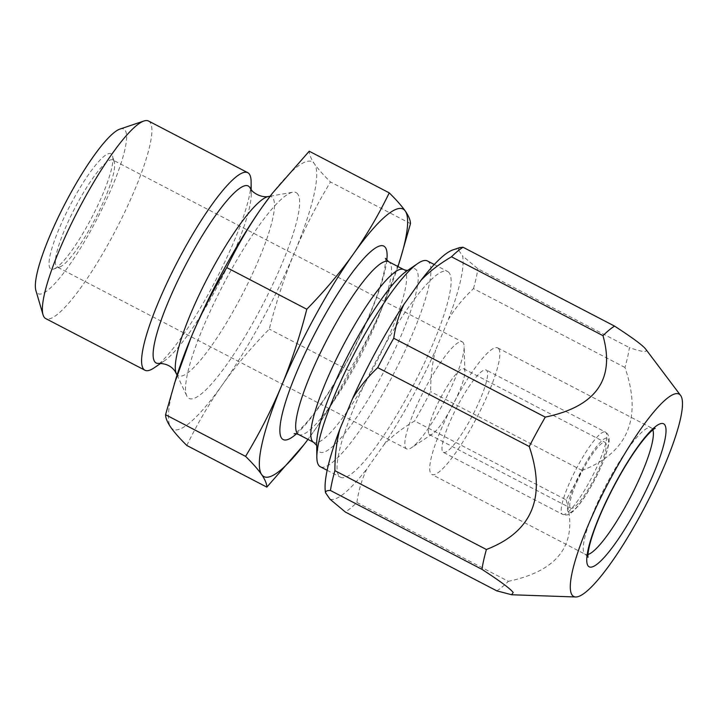 <?xml version="1.0" encoding="UTF-8"?>
<svg xmlns="http://www.w3.org/2000/svg" width="718" height="718" viewBox="0 0 718 718"><rect width="100%" height="100%" fill="white"/><g stroke="black" fill="none" stroke-linecap="round" stroke-linejoin="round"><path stroke-width="0.54" stroke-dasharray="3.59 2.69" d="M498.768 348.849A71.333 13.615 -62.5 0 1 475.19 420.631A71.333 13.615 -62.5 0 1 431.85 474.454A71.333 13.615 -62.5 0 1 430.8 473.503A71.333 13.615 -62.5 0 1 454.377 401.721A71.333 13.615 -62.5 0 1 497.718 347.898A71.333 13.615 -62.5 0 1 498.768 348.849M443.365 452.331A46.401 8.849 -62.5 0 0 471.546 417.329A46.401 8.849 -62.5 0 0 486.885 370.632A46.401 8.849 117.5 0 0 486.203 370.021A46.401 8.849 117.5 0 0 458.012 405.024A46.401 8.849 117.5 0 0 442.683 451.712A46.401 8.849 -62.5 0 0 443.365 452.331L562.544 514.366A46.401 8.849 -62.5 0 1 561.862 513.747A46.401 8.849 117.5 0 1 577.2 467.059A46.401 8.849 117.5 0 1 605.391 432.056L607.67 434.085C609.411 437.836 610.785 439.676 605.301 456.208C600.867 468.28 594.89 480.45 587.369 492.727C581.912 501.55 576.931 507.949 572.417 511.925C568.916 514.25 568.351 515.91 562.544 514.366A46.401 8.849 -62.5 0 0 590.735 479.364A46.401 8.849 -62.5 0 0 606.064 432.667A46.401 8.849 117.5 0 0 605.391 432.056L486.203 370.021M570.325 507.743A37.121 7.081 117.5 0 0 570.864 508.236A37.121 7.081 117.5 0 0 593.418 480.234A37.121 7.081 117.5 0 0 605.687 442.88A37.121 7.081 117.5 0 0 605.139 442.387A37.121 7.081 117.5 0 0 582.594 470.389A37.121 7.081 117.5 0 0 570.325 507.743M428.942 434.148A37.121 7.081 117.5 0 0 429.481 434.65A37.121 7.081 117.5 0 0 432.433 433.932A37.121 7.081 117.5 0 0 452.905 404.988A37.121 7.081 117.5 0 0 464.869 371.628A37.121 7.081 117.5 0 0 464.304 369.285A37.121 7.081 117.5 0 0 463.756 368.792A37.121 7.081 117.5 0 0 441.211 396.803A37.121 7.081 117.5 0 0 428.942 434.148M462.329 341.903A60.321 11.506 117.5 0 1 463.218 342.701A60.321 11.506 -62.5 0 1 464.142 346.498A60.321 11.506 -62.5 0 1 444.693 400.716A60.321 11.506 -62.5 0 1 411.432 447.745A60.321 11.506 -62.5 0 1 406.63 448.903A60.321 11.506 -62.5 0 1 405.751 448.104A60.321 11.506 117.5 0 1 425.684 387.406A60.321 11.506 117.5 0 1 462.329 341.903L112.87 159.997A60.321 11.506 117.5 0 0 76.225 205.51A60.321 11.506 117.5 0 0 56.291 266.207A60.321 11.506 -62.5 0 0 57.171 267.006A60.321 11.506 -62.5 0 0 59.684 267.015L53.697 269.035A64.961 12.394 -62.5 0 1 50.036 268.155A64.961 12.394 -62.5 0 1 73.048 199.927A64.961 12.394 -62.5 0 1 111.927 154.648A64.961 12.394 -62.5 0 1 112.538 155.994A64.961 12.394 -62.5 0 1 91.976 217.123A64.961 12.394 -62.5 0 1 53.697 269.035M59.684 267.015A60.321 11.506 -62.5 0 0 95.234 218.819A60.321 11.506 -62.5 0 0 114.324 162.053A60.321 11.506 -62.5 0 0 113.758 160.805A60.321 11.506 117.5 0 0 112.87 159.997M119.96 129.069A92.793 17.708 117.5 0 1 125.183 130.326A92.793 17.708 -62.5 0 1 92.308 227.794A92.793 17.708 -62.5 0 1 36.78 292.477A92.793 17.708 117.5 0 1 35.9 290.557M148.554 121.037A111.353 21.253 117.5 0 1 150.188 122.518A111.353 21.253 -62.5 0 1 113.381 234.571A111.353 21.253 -62.5 0 1 45.728 318.586M249.936 187.703A99.757 19.036 -62.5 0 1 251.237 194.129A99.757 19.036 -62.5 0 1 219.071 283.278A99.757 19.036 -62.5 0 1 164.494 360.768A99.757 19.036 -62.5 0 1 158.49 363.389M154.28 367.76A111.353 21.253 117.5 0 0 215.203 281.259A111.353 21.253 117.5 0 0 251.112 181.744M297.835 194.165A115.993 22.132 117.5 0 0 292.738 192.227A115.993 22.132 117.5 0 0 222.948 285.297A115.993 22.132 117.5 0 0 186.752 395.842A115.993 22.132 117.5 0 0 187.326 396.866A115.993 22.132 -62.5 0 0 256.739 316.01A115.993 22.132 -62.5 0 0 297.835 194.165M176.143 377.937A150.798 28.774 117.5 0 0 170.749 427.264A150.798 28.774 117.5 0 0 222.607 384.462A150.798 28.774 117.5 0 0 294.443 252.709A150.798 28.774 117.5 0 0 314.412 163.767A150.798 28.774 117.5 0 0 272.544 193.088M410.499 223.63L330.486 181.977C323.306 174.896 317.948 168.82 314.412 163.767C310.975 158.705 309.252 154.523 309.225 151.22M186.824 445.483C197.342 423.719 209.27 403.381 222.607 384.462C236.069 365.57 251.623 347.117 269.286 329.104C276.17 302.09 284.552 276.618 294.443 252.709C304.441 228.818 316.459 205.24 330.486 181.977M397.951 266.54A150.798 28.774 -62.5 0 1 385.342 300.025A150.798 28.774 -62.5 0 1 313.506 431.778A150.798 28.774 -62.5 0 1 307.977 439.398M427.443 260.966A115.993 22.132 117.5 0 1 429.14 262.51A115.993 22.132 -62.5 0 1 390.798 379.239A115.993 22.132 -62.5 0 1 320.327 466.754M449.342 273.028A115.993 22.132 117.5 0 0 447.637 271.485A115.993 22.132 117.5 0 0 377.165 359A115.993 22.132 117.5 0 0 338.824 475.72A115.993 22.132 117.5 0 0 340.529 477.264A115.993 22.132 117.5 0 0 411.001 389.748A115.993 22.132 117.5 0 0 449.342 273.028M329.975 499.172A140.351 26.781 117.5 0 0 367.113 468.513C362.114 478.565 358.704 489.882 356.882 502.465A151.956 28.998 117.5 0 1 345.313 512.015M645.644 349.029L645.814 349.271C648.022 352.709 642.556 352.17 629.435 347.638A151.956 28.998 117.5 0 1 624.974 367.472C642.35 418.127 628.07 452.466 582.127 470.478A151.956 28.998 117.5 0 1 566.116 499.854L414.609 420.999C402.385 428.215 392.243 436.023 384.175 444.442L367.113 468.513M384.175 444.442A140.351 26.781 117.5 0 0 435.62 350.079C432.308 362.572 430.638 376.42 430.629 391.624A151.956 28.998 117.5 0 1 414.609 420.999M624.974 367.472L473.476 288.618C463.065 298.455 454.665 308.794 448.283 319.645L435.62 350.079M448.283 319.645A140.351 26.781 117.5 0 0 462.589 255.94L477.928 268.783L629.435 347.638M453.031 249.846A140.351 26.781 -62.5 0 1 458.192 249.577L462.589 255.94M459.708 247.602L458.192 249.577M473.476 288.618A151.956 28.998 117.5 0 0 477.928 268.783M496.82 590.869A151.956 28.998 117.5 0 0 508.38 581.329L356.882 502.465M582.127 470.478L430.629 391.624M566.116 499.854C578.546 543.364 559.295 570.523 508.38 581.329M303.49 445.295L313.506 431.778C326.861 412.832 338.788 392.486 349.298 370.757C363.344 347.458 375.352 323.881 385.342 300.025L401.766 254.441M349.298 370.757L269.286 329.104M587.988 554.484A71.333 13.615 117.5 0 1 585.367 554.359A71.333 13.615 117.5 0 1 584.317 553.416A71.333 13.615 -62.5 0 1 607.904 481.625A71.333 13.615 -62.5 0 1 651.244 427.802A71.333 13.615 -62.5 0 1 652.285 428.754A71.333 13.615 117.5 0 1 652.841 429.876M607.895 438.824A41.761 7.97 -62.5 0 1 593.104 482.693A41.761 7.97 -62.5 0 1 568.109 511.799A41.761 7.97 117.5 0 1 582.908 467.939A41.761 7.97 117.5 0 1 607.895 438.824M268.496 196.49A100.87 19.251 117.5 0 1 272.93 198.177A100.87 19.251 -62.5 0 1 237.2 304.118A100.87 19.251 -62.5 0 1 176.834 374.428A100.87 19.251 117.5 0 1 176.332 373.548M386.796 260.374A109.037 20.804 -62.5 0 1 351.937 352.439A109.037 20.804 -62.5 0 1 296.525 433.798M298.598 434.516A97.433 18.596 -62.5 0 0 357.797 361.001A97.433 18.596 -62.5 0 0 390 262.959A97.433 18.596 117.5 0 0 388.573 261.657M403.704 269.537A97.433 18.596 117.5 0 1 405.14 270.839A97.433 18.596 -62.5 0 1 372.929 368.881A97.433 18.596 -62.5 0 1 313.73 442.396M316.324 444.639L316.88 445.699L316.701 443.688A103.239 19.7 117.5 0 0 318.289 450.716A103.239 19.7 -62.5 0 0 380.073 378.754A103.239 19.7 -62.5 0 0 416.646 270.318A103.239 19.7 117.5 0 0 406.469 271.233L407.806 270.309M497.718 347.898L651.244 427.802L655.139 428.35M588.042 557.24L585.367 554.359L431.85 474.454M429.481 434.65L570.864 508.236M464.869 371.628L464.142 346.498M432.433 433.932L411.432 447.745M463.756 368.792L605.139 442.387M406.63 448.903L57.171 267.006M114.324 162.053L112.538 155.994M251.237 194.129L251.192 189.561M164.494 360.768L160.733 363.344M177.05 375.074L186.752 395.842M270.156 196.194L292.738 192.227M385.422 258.363C386.015 257.744 385.647 261.882 384.318 270.758C381.509 284.211 375.299 301.811 365.677 323.558C355.195 346.875 343.419 368.917 330.352 389.694C317.814 409.278 307.448 422.74 299.235 430.1L294.093 433.834M434.264 264.52L447.637 271.485M327.148 470.299L340.529 477.264"/><path stroke-width="1.08" d="M251.192 189.561L251.112 181.744A111.353 21.253 117.5 0 0 249.397 174.16A111.353 21.253 117.5 0 0 247.764 172.679L148.554 121.037A111.353 21.253 117.5 0 0 143.914 121.01L119.96 129.069A92.793 17.708 117.5 0 0 65.275 203.221A92.793 17.708 117.5 0 0 35.9 290.557L43.044 314.798A111.353 21.253 117.5 0 0 44.094 317.105A111.353 21.253 -62.5 0 0 45.728 318.586L144.937 370.228A111.353 21.253 117.5 0 0 154.28 367.76L160.733 363.344M143.914 121.01A111.353 21.253 117.5 0 0 78.289 209.997A111.353 21.253 117.5 0 0 43.044 314.798M247.764 172.679A111.353 21.253 117.5 0 0 180.11 256.694A111.353 21.253 117.5 0 0 143.304 368.747A111.353 21.253 117.5 0 0 144.937 370.228M176.332 373.548A100.87 19.251 117.5 0 1 207.816 277.417A100.87 19.251 117.5 0 1 268.496 196.49C261.648 197.98 252.583 192.963 250.654 188.825L249.936 187.703A99.757 19.036 -62.5 0 0 249.702 187.326A99.757 19.036 117.5 0 0 190.001 256.864A99.757 19.036 117.5 0 0 154.657 361.648A99.757 19.036 -62.5 0 0 158.49 363.389C165.903 363.434 171.405 366.045 174.995 371.224L177.05 375.074M272.544 193.088A150.798 28.774 117.5 0 0 271.987 193.815A150.798 28.774 117.5 0 0 262.555 206.569A150.798 28.774 117.5 0 0 190.719 338.322A150.798 28.774 117.5 0 0 176.143 377.937L165.562 414.717C165.607 418.091 167.339 422.274 170.749 427.264C174.375 432.424 179.733 438.492 186.824 445.483L266.836 487.127L304.082 444.532A150.798 28.774 -62.5 0 1 261.648 474.58C265.086 479.642 266.818 483.824 266.836 487.127M389.246 192.864C378.718 214.628 366.79 234.965 353.453 253.885A150.798 28.774 117.5 0 1 405.311 211.083A150.798 28.774 -62.5 0 1 399.917 260.41L410.499 223.63C410.454 220.255 408.721 216.073 405.311 211.083C401.694 205.922 396.336 199.855 389.246 192.864L309.225 151.22L272.58 193.052L262.555 206.569C249.2 225.515 237.272 245.861 226.771 267.59C212.725 290.889 200.708 314.466 190.719 338.322L174.294 383.906M245.583 456.37C252.754 463.451 258.112 469.527 261.648 474.58A150.798 28.774 117.5 0 1 281.627 385.638A150.798 28.774 117.5 0 1 353.453 253.885C340 272.777 324.437 291.23 306.783 309.234C299.891 336.257 291.508 361.728 281.627 385.638C271.619 409.529 259.602 433.107 245.583 456.37L165.562 414.717M306.783 309.234L226.771 267.59M399.917 260.41A150.798 28.774 -62.5 0 1 397.951 266.54M307.977 439.398A150.798 28.774 -62.5 0 1 304.082 444.532M327.148 470.299L320.327 466.754A115.993 22.132 -62.5 0 1 318.63 465.21A115.993 22.132 117.5 0 1 316.844 457.303A115.993 22.132 117.5 0 1 354.252 353.642A115.993 22.132 117.5 0 1 417.705 263.533A115.993 22.132 117.5 0 1 427.443 260.966L434.264 264.52M325.577 492.808C325.433 491.166 327.058 490.394 330.433 490.484L481.94 569.338C500.042 581.068 510.462 588.796 513.199 592.512L511.656 594.746L496.82 590.869L345.313 512.015L329.975 499.172L325.577 492.808A140.351 26.781 -62.5 0 1 339.883 429.104L352.538 398.669A140.351 26.781 -62.5 0 1 403.992 304.306L421.044 280.235A140.351 26.781 -62.5 0 1 453.031 249.846L459.708 247.602L463.047 247.252A151.956 28.998 -62.5 0 0 451.487 256.793C439.29 263.982 429.149 271.799 421.044 280.235M330.433 490.484A151.956 28.998 -62.5 0 1 334.893 470.649C334.911 455.4 336.571 441.552 339.883 429.104M352.538 398.669C358.955 387.783 367.347 377.444 377.74 367.643A151.956 28.998 -62.5 0 1 393.751 338.259C395.582 325.64 399.002 314.322 403.992 304.306M481.94 569.338A151.956 28.998 -62.5 0 1 486.391 549.503C532.217 531.751 546.506 497.412 529.238 446.497L377.74 367.643M486.391 549.503L334.893 470.649M529.238 446.497A151.956 28.998 -62.5 0 1 545.258 417.122L393.751 338.259M545.258 417.122C596.03 406.514 615.272 379.355 602.985 335.656A151.956 28.998 -62.5 0 1 614.554 326.107L463.047 247.252M602.985 335.656L451.487 256.793M575.674 596.99A114.09 21.773 117.5 0 1 572.04 594.971A114.09 21.773 -62.5 0 1 612.194 475.621A114.09 21.773 -62.5 0 1 680.592 395.412A114.09 21.773 -62.5 0 1 680.736 395.609A114.09 21.773 117.5 0 1 645.437 505.831A114.09 21.773 117.5 0 1 575.674 596.99L511.656 594.755M614.554 326.107C632.675 337.855 643.104 345.573 645.814 349.271M587.979 565.73A80.613 15.383 -62.5 0 1 616.547 481.051A80.613 15.383 -62.5 0 1 664.787 424.859A80.613 15.383 117.5 0 1 636.229 509.529A80.613 15.383 117.5 0 1 587.979 565.73M587.988 554.484A71.333 13.615 117.5 0 0 630.377 497.368A71.333 13.615 117.5 0 0 652.841 429.876M386.796 260.374A109.037 20.804 -62.5 0 0 385.422 247.566A109.037 20.804 117.5 0 0 320.174 323.567A109.037 20.804 117.5 0 0 281.546 438.097A109.037 20.804 -62.5 0 0 296.525 433.798M388.573 261.657A97.433 18.596 117.5 0 0 329.374 335.171A97.433 18.596 117.5 0 0 297.171 433.223A97.433 18.596 -62.5 0 0 298.598 434.516L313.73 442.396A97.433 18.596 -62.5 0 1 312.303 441.103A97.433 18.596 117.5 0 1 344.505 343.051A97.433 18.596 117.5 0 1 403.704 269.537L388.573 261.657L385.422 258.363M417.705 263.533L406.469 271.233A103.239 19.7 117.5 0 0 349.998 351.425A103.239 19.7 117.5 0 0 316.701 443.688L316.844 457.303M655.139 428.35C655.597 428.081 652.366 429.032 643.858 439.263C633.779 451.712 623.278 468.396 612.337 489.326C602.33 508.865 595.177 525.935 590.86 540.537C586.884 554.664 588.114 557.841 588.042 557.24M268.496 196.49L270.156 196.194M271.987 193.815L272.58 193.052M294.102 433.834L294.093 433.834C294.685 433.439 296.193 433.672 298.598 434.516M408.219 270.219C407.618 270.614 406.11 270.39 403.704 269.537M316.88 445.699L313.73 442.396M680.592 395.412L645.635 349.029"/></g></svg>
